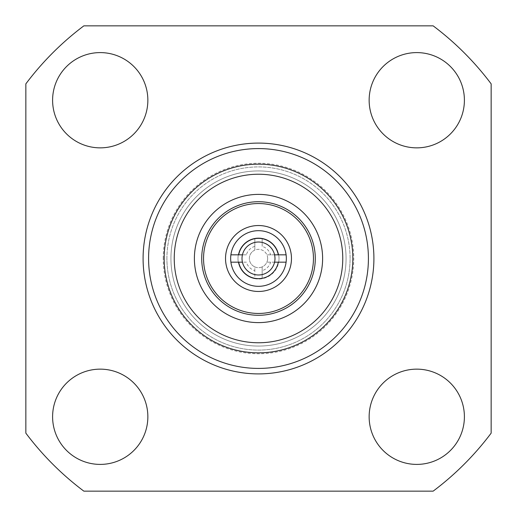 <?xml version="1.0" encoding="UTF-8"?>
<svg xmlns="http://www.w3.org/2000/svg" width="517" height="517" viewBox="0 0 517 517"><rect width="100%" height="100%" fill="white"/><g stroke="black" fill="none" stroke-linecap="round" stroke-linejoin="round"><path stroke-width="0.39" stroke-dasharray="2.58 1.94" d="M246.357 262.164L238.311 262.164L246.357 262.164A12.686 12.686 0 0 0 254.836 270.643L254.836 278.689A20.518 20.518 0 0 1 254.836 238.311A20.518 20.518 0 0 1 268.892 276.188A20.518 20.518 0 0 1 240.812 268.892A20.518 20.518 0 0 1 248.108 240.812A20.518 20.518 0 0 1 278.689 254.836L270.643 254.836A12.686 12.686 0 0 0 262.164 246.357L262.164 238.311L262.164 246.357M270.643 254.836L266.895 254.836A9.157 9.157 0 0 0 254.836 250.105L254.836 238.311L254.836 250.105A9.157 9.157 0 0 0 258.5 267.657A9.157 9.157 0 0 0 267.657 258.5A9.157 9.157 0 0 0 258.5 249.343A9.157 9.157 0 0 0 254.836 266.895L254.836 270.643M262.164 270.643L262.164 266.895A9.157 9.157 0 0 1 254.836 266.895L254.836 278.689A20.518 20.518 0 0 0 262.164 278.689L262.164 266.895A9.157 9.157 0 0 0 266.895 262.164L278.689 262.164A20.518 20.518 0 0 1 262.164 278.689L262.164 270.643A12.686 12.686 0 0 0 270.643 262.164M267.657 258.5A9.157 9.157 0 0 1 266.895 262.164L278.689 262.164A20.518 20.518 0 0 0 278.689 254.836L266.895 254.836A9.157 9.157 0 0 1 267.657 258.5M211.117 286.334A54.957 54.957 0 0 1 230.666 211.117A54.957 54.957 0 0 1 305.883 230.666A54.957 54.957 0 0 1 286.334 305.883A54.957 54.957 0 0 1 211.117 286.334M286.929 241.801A32.972 32.972 0 0 1 275.199 286.929A32.972 32.972 0 0 1 230.071 275.199A32.972 32.972 0 0 1 241.801 230.071A32.972 32.972 0 0 1 286.929 241.801M286.347 258.5A27.847 27.847 0 0 0 258.5 230.653A27.847 27.847 0 0 0 230.653 258.5A27.847 27.847 0 0 0 258.5 286.347A27.847 27.847 0 0 0 286.347 258.5M242.014 258.5A16.486 16.486 0 0 0 258.5 274.986A16.486 16.486 0 0 0 274.986 258.5A16.486 16.486 0 0 0 258.5 242.014A16.486 16.486 0 0 0 242.014 258.5M346.067 258.5A87.567 87.567 0 0 1 258.5 346.067A87.567 87.567 0 0 1 170.933 258.5A87.567 87.567 0 0 1 258.5 170.933A87.567 87.567 0 0 1 346.067 258.5A87.567 87.567 0 0 1 258.5 346.067A87.567 87.567 0 0 1 170.933 258.5A87.567 87.567 0 0 1 258.5 170.933A87.567 87.567 0 0 1 346.067 258.5M464.402 416.773A47.629 47.629 0 0 0 416.773 369.144A47.629 47.629 0 0 0 369.144 416.773A47.629 47.629 0 0 0 416.773 464.402A47.629 47.629 0 0 0 464.402 416.773M147.856 100.227A47.629 47.629 0 0 0 100.227 52.598A47.629 47.629 0 0 0 52.598 100.227A47.629 47.629 0 0 0 100.227 147.856A47.629 47.629 0 0 0 147.856 100.227M147.856 416.773A47.629 47.629 0 0 0 100.227 369.144A47.629 47.629 0 0 0 52.598 416.773A47.629 47.629 0 0 0 100.227 464.402A47.629 47.629 0 0 0 147.856 416.773M464.402 100.227A47.629 47.629 0 0 0 416.773 52.598A47.629 47.629 0 0 0 369.144 100.227A47.629 47.629 0 0 0 416.773 147.856A47.629 47.629 0 0 0 464.402 100.227M373.907 258.5A115.407 115.407 0 0 1 258.5 373.907A115.407 115.407 0 0 1 143.093 258.5A115.407 115.407 0 0 1 258.5 143.093A115.407 115.407 0 0 1 373.907 258.5M166.907 258.5A91.593 91.593 0 0 1 258.5 166.907A91.593 91.593 0 0 1 350.093 258.5A91.593 91.593 0 0 1 258.5 350.093A91.593 91.593 0 0 1 166.907 258.5A91.593 91.593 0 0 1 258.5 166.907A91.593 91.593 0 0 1 350.093 258.5A91.593 91.593 0 0 1 258.5 350.093A91.593 91.593 0 0 1 166.907 258.5A91.593 91.593 0 0 0 258.5 350.093A91.593 91.593 0 0 0 350.093 258.5M201.714 258.5A56.786 56.786 0 0 1 258.5 201.714A56.786 56.786 0 0 1 315.286 258.5A56.786 56.786 0 0 1 258.5 315.286A56.786 56.786 0 0 1 201.714 258.5M194.386 258.5A64.114 64.114 0 0 1 258.5 194.386A64.114 64.114 0 0 1 322.614 258.5A64.114 64.114 0 0 1 258.5 322.614A64.114 64.114 0 0 1 194.386 258.5M174.235 258.5A84.265 84.265 0 0 1 258.5 174.235A84.265 84.265 0 0 1 342.765 258.5A84.265 84.265 0 0 1 258.5 342.765A84.265 84.265 0 0 1 174.235 258.5M352.84 258.5A94.34 94.34 0 0 1 258.5 352.84A94.34 94.34 0 0 1 164.16 258.5A94.34 94.34 0 0 1 258.5 164.16A94.34 94.34 0 0 1 352.84 258.5M368.414 258.5A109.914 109.914 0 0 1 258.5 368.414A109.914 109.914 0 0 1 148.586 258.5A109.914 109.914 0 0 1 258.5 148.586A109.914 109.914 0 0 1 368.414 258.5M83.857 491.15A290.903 290.903 0 0 1 25.85 433.143L25.85 83.857A290.903 290.903 0 0 1 83.857 25.85L433.143 25.85A290.903 290.903 0 0 1 491.15 83.857L491.15 433.143A290.903 290.903 0 0 1 433.143 491.15L83.857 491.15M274.572 254.836L286.101 254.836M274.572 262.164L286.101 262.164M230.899 254.836L242.428 254.836M230.899 262.164L242.428 262.164M254.836 246.357A12.686 12.686 0 0 0 246.357 254.836L238.311 254.836L246.357 254.836M163.243 258.5A95.257 95.257 0 0 1 258.5 163.243A95.257 95.257 0 0 1 353.757 258.5A95.257 95.257 0 0 1 258.5 353.757A95.257 95.257 0 0 1 163.243 258.5"/><path stroke-width="0.78" d="M211.117 286.334A54.957 54.957 0 0 1 230.666 211.117A54.957 54.957 0 0 1 305.883 230.666A54.957 54.957 0 0 1 286.334 305.883A54.957 54.957 0 0 1 211.117 286.334M286.929 241.801A32.972 32.972 0 0 1 275.199 286.929A32.972 32.972 0 0 1 230.071 275.199A32.972 32.972 0 0 1 241.801 230.071A32.972 32.972 0 0 1 286.929 241.801M242.428 262.164L230.899 262.164A27.847 27.847 0 0 1 230.899 254.836L242.428 254.836A16.486 16.486 0 0 0 258.5 274.986A16.486 16.486 0 0 0 274.572 254.836A16.486 16.486 0 0 0 242.428 254.836M274.572 254.836L286.101 254.836A27.847 27.847 0 0 0 230.899 254.836M286.101 254.836A27.847 27.847 0 0 1 286.101 262.164L274.572 262.164M464.402 416.773A47.629 47.629 0 0 0 416.773 369.144A47.629 47.629 0 0 0 369.144 416.773A47.629 47.629 0 0 0 416.773 464.402A47.629 47.629 0 0 0 464.402 416.773M147.856 100.227A47.629 47.629 0 0 0 100.227 52.598A47.629 47.629 0 0 0 52.598 100.227A47.629 47.629 0 0 0 100.227 147.856A47.629 47.629 0 0 0 147.856 100.227M147.856 416.773A47.629 47.629 0 0 0 100.227 369.144A47.629 47.629 0 0 0 52.598 416.773A47.629 47.629 0 0 0 100.227 464.402A47.629 47.629 0 0 0 147.856 416.773M464.402 100.227A47.629 47.629 0 0 0 416.773 52.598A47.629 47.629 0 0 0 369.144 100.227A47.629 47.629 0 0 0 416.773 147.856A47.629 47.629 0 0 0 464.402 100.227M373.907 258.5A115.407 115.407 0 0 1 258.5 373.907A115.407 115.407 0 0 1 143.093 258.5A115.407 115.407 0 0 1 258.5 143.093A115.407 115.407 0 0 1 373.907 258.5M201.714 258.5A56.786 56.786 0 0 1 258.5 201.714A56.786 56.786 0 0 1 315.286 258.5A56.786 56.786 0 0 1 258.5 315.286A56.786 56.786 0 0 1 201.714 258.5M194.386 258.5A64.114 64.114 0 0 1 258.5 194.386A64.114 64.114 0 0 1 322.614 258.5A64.114 64.114 0 0 1 258.5 322.614A64.114 64.114 0 0 1 194.386 258.5M174.235 258.5A84.265 84.265 0 0 1 258.5 174.235A84.265 84.265 0 0 1 342.765 258.5A84.265 84.265 0 0 1 258.5 342.765A84.265 84.265 0 0 1 174.235 258.5M352.84 258.5A94.34 94.34 0 0 1 258.5 352.84A94.34 94.34 0 0 1 164.16 258.5A94.34 94.34 0 0 1 258.5 164.16A94.34 94.34 0 0 1 352.84 258.5M368.414 258.5A109.914 109.914 0 0 1 258.5 368.414A109.914 109.914 0 0 1 148.586 258.5A109.914 109.914 0 0 1 258.5 148.586A109.914 109.914 0 0 1 368.414 258.5M25.85 83.857L25.85 433.143A290.903 290.903 0 0 0 83.857 491.15L433.143 491.15A290.903 290.903 0 0 0 491.15 433.143L491.15 83.857A290.903 290.903 0 0 0 433.143 25.85L83.857 25.85A290.903 290.903 0 0 0 25.85 83.857M238.686 262.164A20.15 20.15 0 0 0 278.314 262.164M230.899 262.164A27.847 27.847 0 0 0 286.101 262.164M278.314 254.836A20.15 20.15 0 0 0 238.686 254.836"/></g></svg>
